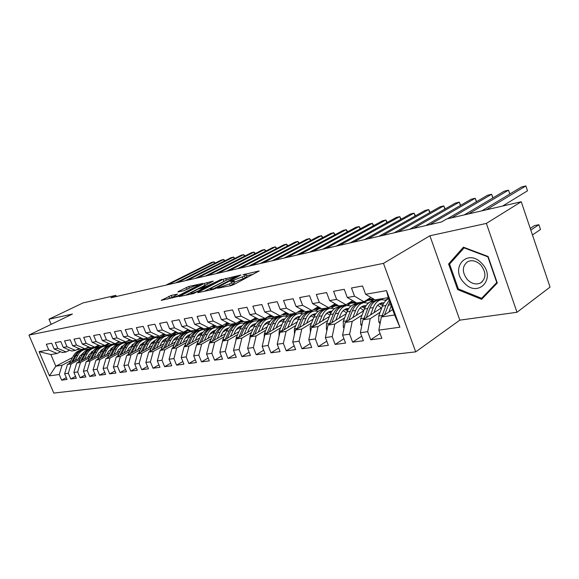 <?xml version="1.0" encoding="UTF-8"?>
<svg xmlns="http://www.w3.org/2000/svg" width="579" height="579" viewBox="0 0 579 579"><rect width="100%" height="100%" fill="white"/><g stroke="black" fill="none" stroke-linecap="round" stroke-linejoin="round"><path stroke-width="0.87" d="M217.277 288.241L231.05 285.628L233.793 284.593L259.197 270.943L242.927 274.772L246.198 274.533L244.49 276.038L230.254 281.423L233.467 281.22L229.581 283.898L217.277 288.241M171.326 295.384L161.208 300.378L177.652 296.52L202.824 283.421L188.797 286.475L178.158 291.57L177.934 292.011L183.688 290.759L190.274 287.727C193.871 286.04 196.462 285.172 198.04 285.114L196.491 286.366L180.301 294.675C176.638 296.397 174.026 297.28 172.455 297.324L177.456 294.11L171.326 295.384L172.043 297.165L167.678 299.061M110.828 297.78L441.509 221.974L446.619 218.978L521.245 201.745L486.374 223.407L429.9 235.776L383.486 263.365L28.95 335.089L72.418 314.064L48.983 319.203L82.949 302.947L115.822 295.355L110.828 297.78M198.358 292.127L197.757 292.627L198.177 292.598L212.934 289.471L215.62 288.458L240.965 274.982L223.081 279.281L198.358 292.127L198.517 292.525M193.589 293.567L179.085 296.593L204.315 283.428L213.282 281.104L202.853 286.67L202.274 287.148L202.693 287.112L206.746 286.229L221.721 279.223L193.589 293.567M383.486 263.365L415.7 351.866L53.796 393.069L28.95 335.089M386.54 290.607L399.908 327.207L378.832 330.131L381.337 316.995L394.61 314.99L388.27 297.642L386.54 290.607L365.61 294.284L362.534 285.954L351.482 287.995L354.536 296.224L347.291 297.497L344.252 289.326L333.591 291.295L336.616 299.372L329.617 300.602L326.607 292.576L316.315 294.479L319.311 302.412L312.559 303.599L309.577 295.717L299.632 297.548L302.6 305.35L296.072 306.494L293.119 298.75L283.515 300.523L286.446 308.187L280.142 309.295L277.218 301.681L267.925 303.396L270.834 310.93L264.726 312.001L261.831 304.518L252.842 306.175L255.723 313.579L249.817 314.621L246.951 307.261L238.251 308.868L241.096 316.148L235.378 317.154L232.541 309.917L224.109 311.473L226.932 318.638L221.395 319.615L218.58 312.494L210.416 313.999L213.21 321.048L207.839 321.996L205.053 314.983L197.135 316.445L199.9 323.386L194.689 324.305L191.931 317.401L184.252 318.819L186.995 325.651L181.944 326.542L179.208 319.746L171.753 321.121L174.467 327.852L169.567 328.713L166.861 322.025L159.623 323.357L162.315 329.987L157.546 330.826L154.868 324.233L147.84 325.528L150.504 332.064L145.872 332.874L143.223 326.382L136.391 327.642L139.032 334.076L134.531 334.872L131.903 328.467L125.259 329.69L127.879 336.037L123.501 336.804L120.895 330.493L114.439 331.687L117.03 337.941L112.775 338.686L110.198 332.469L103.916 333.627L106.478 339.793L102.338 340.524L99.783 334.387L93.675 335.516L96.215 341.596L92.184 342.305L89.651 336.254L83.702 337.354L86.213 343.354L82.29 344.042L79.786 338.071L73.989 339.142L76.486 345.062L72.657 345.735L70.175 339.844L64.53 340.886L66.998 346.727L63.277 347.386L60.809 341.567L55.309 342.587L57.755 348.355L54.129 348.992L51.69 343.253L46.32 344.237L48.752 349.933L57.06 353.494L50.843 354.543L55.816 366.196L62.054 365.255L70.841 360.674M380.077 333.504L370.698 339.793L381.858 338.331L378.832 330.131M370.698 339.793L367.687 331.68L360.391 332.693L362.939 319.782L381.807 307.652M361.687 336.175L352.618 342.153L363.388 340.749L360.391 332.693M352.618 342.153L349.636 334.184L342.594 335.161L345.178 322.46L363.735 310.706M343.933 338.729L335.161 344.433L345.562 343.072L342.594 335.161M335.161 344.433L332.208 336.609L325.405 337.55L328.025 325.058L346.285 313.652M326.78 341.197L318.298 346.633L328.344 345.323L325.405 337.55M318.298 346.633L315.374 338.947L308.795 339.859L311.451 327.562L329.408 316.489M310.214 343.564L301.992 348.761L311.712 347.494L308.795 339.859M301.992 348.761L299.097 341.205L292.742 342.088L295.428 329.979L313.094 319.224M294.19 345.851L286.229 350.823L295.623 349.593L292.742 342.088M286.229 350.823L283.363 343.39L277.211 344.244L279.918 332.324L297.309 321.859M278.687 348.051L270.972 352.814L280.07 351.627L277.211 344.244M270.972 352.814L268.128 345.504L262.178 346.329L264.914 334.597L282.031 324.406M263.677 350.179L256.2 354.739L265.008 353.588L262.178 346.329M256.2 354.739L253.385 347.552L247.617 348.348L250.374 336.79L267.23 326.867M249.144 352.235L241.892 356.606L250.417 355.492L247.617 348.348M241.892 356.606L239.105 349.535L233.511 350.309L236.283 338.918L252.885 329.241M235.06 354.218L228.017 358.423L236.29 357.337L233.511 350.309M228.017 358.423L225.26 351.453L219.839 352.206L222.633 340.988L238.982 331.543M221.402 356.136L214.57 360.174L222.589 359.132L219.839 352.206M214.57 360.174L211.834 353.32L206.58 354.051L209.381 342.985L225.492 333.772M208.158 357.996L201.521 361.882L209.308 360.862L206.58 354.051M201.521 361.882L198.814 355.13L193.719 355.832L196.527 344.932L212.399 335.929M195.304 359.791L188.863 363.532L196.411 362.548L193.719 355.832M188.863 363.532L186.177 356.881L181.227 357.569L184.05 346.814L199.69 338.013M182.834 361.535L176.566 365.139L183.898 364.177L181.227 357.569M176.566 365.139L173.91 358.582L169.097 359.255L171.927 348.645L187.35 340.039M170.711 363.221L164.624 366.695L171.746 365.769L169.097 359.255M164.624 366.695L161.99 360.239L157.314 360.891L160.151 350.425L175.357 342.008M158.943 364.857L153.015 368.215L159.942 367.31L157.314 360.891M153.015 368.215L150.41 361.846L145.865 362.476L148.709 352.155L163.698 343.919M147.493 366.449L141.732 369.684L148.463 368.809L145.865 362.476M141.732 369.684L139.148 363.409L134.733 364.025L137.578 353.841L152.364 345.772M136.369 367.991L130.76 371.117L137.303 370.263L134.733 364.025M130.76 371.117L128.198 364.929L123.899 365.53L126.743 355.477L141.334 347.566M125.542 369.489L120.077 372.514L126.454 371.682L123.899 365.53M120.077 372.514L117.544 366.413L113.361 366.992L116.205 357.069L130.601 349.318M115.004 370.944L109.684 373.868L115.887 373.057L113.361 366.992M109.684 373.868L107.173 367.853L103.105 368.418L105.95 358.618L120.15 351.019M104.748 372.355L99.566 375.192L105.61 374.403L103.105 368.418M99.566 375.192L97.077 369.25L93.11 369.8L95.955 360.131L109.974 352.676M94.768 373.73L89.709 376.473L95.593 375.706L93.11 369.8M89.709 376.473L87.241 370.618L83.383 371.153L86.228 361.6L100.058 354.283M85.033 375.069L80.112 377.732L85.844 376.98L83.383 371.153M80.112 377.732L77.666 371.95L73.902 372.471L76.739 363.033L90.396 355.853M75.552 376.372L70.747 378.956L76.334 378.225L73.902 372.471M70.747 378.956L68.322 373.245L64.66 373.752L67.49 364.43L80.98 357.381M66.31 377.646L61.62 380.142L67.07 379.433L64.66 373.752M61.62 380.142L59.224 374.512L49.468 375.865L39.097 351.627L48.752 349.933M69.654 350.157L66.122 351.967L62.467 352.582L54.129 348.992M57.755 348.355L66.122 351.967M79.844 355.976L82.421 354.637M95.738 347.69L99.154 345.909M91.424 347.697L89.332 348.782M72.505 357.525L55.816 366.196L49.468 375.865M59.224 374.512L62.054 365.255M79.041 348.529L75.415 350.396L71.666 351.026L63.277 347.386M66.998 346.727L75.415 350.396M91.135 352.068L93.168 351.004M101.354 346.72L103.323 345.692M67.49 364.43L71.166 363.88L80.003 359.248M89.173 354.442L91.873 353.024C93.841 349.448 96.628 347.422 100.247 346.922L101.014 346.792M93.928 357.525L96.671 352.235C98.633 348.652 101.426 346.618 105.06 346.112L108.208 344.462M68.322 373.245L71.166 363.88M88.725 346.886L84.954 348.79L81.111 349.441L72.657 345.735M76.486 345.062L84.954 348.79M100.869 350.346L102.584 349.217M97.504 359.306L101.52 351.453C103.489 347.849 106.29 345.801 109.93 345.294L112.731 344.107M76.739 363.033L80.503 362.468L89.398 357.779M98.734 352.857L101.564 351.366M114.577 344.505L117.653 342.884M77.666 371.95L80.503 362.468M98.553 345.156L94.739 347.139L90.794 347.805L82.29 344.042M86.213 343.354L94.739 347.139M110.9 348.551L112.565 347.668M120.36 343.55L122.386 342.478M86.228 361.6L90.085 361.014L99.038 356.273M108.548 351.229L111.515 349.658M124.326 342.869L127.423 341.226M87.241 370.618L90.085 361.014M108.707 343.398L104.792 345.446L100.739 346.126L92.184 342.305M96.215 341.596L104.792 345.446M121.264 346.669L122.466 346.032M130.246 341.892L132.273 340.807M95.955 360.131L99.921 359.53L108.924 354.732M118.623 349.557L121.728 347.899M134.285 341.205L136.304 340.134M97.077 369.25L99.921 359.53M119.129 341.588L115.112 343.702L110.951 344.404L102.338 340.524M106.478 339.793L115.112 343.702M132.164 344.592L132.613 344.346M140.4 340.184L142.977 338.802M105.95 358.618L110.017 358.003L119.079 353.147M128.965 347.841L132.222 346.09M144.511 339.497L146.552 338.404M107.173 367.853L110.017 358.003M129.848 339.728L125.715 341.914L121.438 342.638L112.775 338.686M117.03 337.941L125.715 341.914M150.829 338.425L154.014 336.71M116.205 357.069L120.389 356.44L129.501 351.518M139.582 346.068L143.006 344.223M155.027 337.738L157.075 336.631M117.544 366.413L120.389 356.44M140.856 337.818L136.615 340.076L132.215 340.821L123.501 336.804M127.879 336.037L136.615 340.076M161.498 336.638L164.841 334.821M126.743 355.477L131.042 354.826L140.205 349.846M150.497 344.252L154.086 342.305M165.818 335.921L167.874 334.807M128.198 364.929L131.042 354.826M152.183 335.849L147.819 338.187L143.303 338.954L134.531 334.872M139.032 334.076L147.819 338.187M172.412 334.828L176.002 332.867M137.578 353.841L141.993 353.176L151.206 348.124M161.715 342.377L165.478 340.314M176.928 334.047L178.962 332.939M139.148 363.409L141.993 353.176M163.835 333.822L159.348 336.247L154.694 337.029L145.872 332.874M150.504 332.064L159.348 336.247M183.521 333.019L187.502 330.826M148.709 352.155L153.247 351.475L162.518 346.358M173.244 340.445L177.196 338.266M188.32 332.136L190.708 330.819M150.41 361.846L153.247 351.475M175.821 331.731L171.203 334.242L166.419 335.053L157.546 330.826M162.315 329.987L171.203 334.242M194.718 331.289L199.364 328.713M160.151 350.425L164.827 349.723L174.149 344.541M185.106 338.454L189.261 336.146M199.979 330.189L203.099 328.459M161.99 360.239L164.827 349.723M188.168 329.581L183.413 332.187L178.491 333.019L169.567 328.713M174.467 327.852L183.413 332.187M205.892 329.697L211.588 326.513M171.927 348.645L176.733 347.921L186.112 342.674M197.316 336.399L201.68 333.953M211.994 328.184L215.243 326.361M173.91 358.582L176.733 347.921M200.877 327.359L195.992 330.066L190.918 330.92L181.944 326.542M186.995 325.651L195.992 330.066M218.247 327.576L221.46 325.774M184.05 346.814L189 346.068L198.423 340.749M209.887 334.278L214.15 331.876M224.399 326.086L227.619 324.269M186.177 356.881L189 346.068M213.977 325.072L208.947 327.88L203.714 328.763L194.689 324.305M199.9 323.386L208.947 327.88M230.956 325.398L234.046 323.647M196.527 344.932L201.622 344.158L211.096 338.766M222.835 332.085L226.859 329.798M237.122 323.951L240.372 322.105M198.814 355.13L201.622 344.158M227.489 322.706L222.3 325.63L216.908 326.542L207.839 321.996M213.21 321.048L222.3 325.63M244.034 323.154L246.987 321.468M209.381 342.985L214.635 342.196L224.153 336.725M236.174 329.82L239.938 327.656M250.179 321.779L253.631 319.796M211.834 353.32L214.635 342.196M241.421 320.267L236.073 323.306L230.507 324.247L221.395 319.615M226.932 318.638L236.073 323.306M257.496 320.846L260.318 319.217M222.633 340.988L228.039 340.17L237.607 334.619M249.933 327.475L253.414 325.456M263.662 319.514L267.353 317.379M225.26 351.453L228.039 340.17M255.795 317.748L250.28 320.911L244.541 321.881L235.378 317.154M241.096 316.148L250.28 320.911M271.356 318.472L274.048 316.901M236.283 338.918L241.87 338.078L251.481 332.447M264.118 325.051L267.303 323.191M277.551 317.191L279.65 315.96M239.105 349.535L241.87 338.078M270.639 315.142L264.943 318.436L259.023 319.434L249.817 314.621M255.723 313.579L264.943 318.436M285.635 316.025L288.964 314.064M250.374 336.79L256.135 335.921L265.79 330.211M278.767 322.532L281.618 320.846M291.867 314.788L293.966 313.543M253.385 347.552L256.135 335.921M285.968 312.443L280.091 315.881L273.976 316.916L264.726 312.001M270.834 310.93L280.091 315.881M300.349 313.5L303.946 311.357M264.914 334.597L270.856 333.699L280.554 327.902M293.893 319.926L296.383 318.436M306.653 312.291L308.723 311.053M268.128 345.504L270.856 333.699M301.818 309.649L295.746 313.246L289.42 314.31L280.142 309.295M286.446 308.187L295.746 313.246M315.504 310.909L319.022 308.788M279.918 332.324L286.062 331.398L295.797 325.514M309.526 317.212L311.618 315.946M321.881 309.736L323.951 308.491M283.363 343.39L286.062 331.398M318.204 306.761L311.929 310.518L305.394 311.618L296.072 306.494M302.6 305.35L311.929 310.518M331.13 308.238L334.452 306.219M295.428 329.979L301.775 329.024L311.538 323.046M325.702 314.383L327.352 313.369M337.499 307.159L339.656 305.842M299.097 341.205L301.775 329.024M335.154 303.758L328.677 307.695L321.91 308.831L312.559 303.599M319.311 302.412L328.677 307.695M335.748 320.238L338.52 313.188C340.466 308.571 343.369 306.009 347.234 305.502L350.505 303.483M311.451 327.562L318.016 326.57L327.815 320.498M342.442 311.43L343.6 310.713M353.378 304.655L356.389 302.788M315.374 338.947L318.016 326.57M352.712 300.646L346.003 304.771L339.005 305.951L329.617 300.602M336.616 299.372L346.003 304.771M363.815 302.701L367.035 300.689M328.025 325.058L334.821 324.03L344.643 317.857M359.805 308.332L360.391 307.97M368.106 303.121L373.781 299.56M332.208 336.609L334.821 324.03M370.893 297.418L363.959 301.746L356.7 302.969L347.291 297.497M354.536 296.224L363.959 301.746M380.866 299.864L382.958 298.54M345.178 322.46L352.206 321.403L362.056 315.128M385.607 300.125L388.509 298.279M349.636 334.184L352.206 321.403M388.27 297.642L375.04 299.871L365.61 294.284M362.939 319.782L370.22 318.682L380.085 312.298M367.687 331.68L370.22 318.682M116.299 296.528L115.822 295.355M48.983 319.203L51.162 324.349M429.9 235.776L459.82 320.151L516.996 312.276L486.374 223.407M516.996 312.276L550.05 287.083L521.245 201.745M459.82 320.151L415.7 351.866M60.505 351.735L57.06 353.494M381.337 316.995L392.649 309.613M399.908 327.207L394.61 314.99M50.843 354.543L39.097 351.627M457.634 289.587L481.641 299.314L497.281 283.03L488.097 256.483L463.41 247.182L448.587 263.988L457.634 289.587L458.525 288.979M233.569 281.481L234.213 283.131L230.471 285.751M246.299 274.786L246.936 276.422L245.228 277.942L233.923 282.393M253.356 274.236L246.654 275.705M226.555 280.106L204.271 291.302M213.513 288.733L237.535 276.292L226.997 279.881L212.138 287.633L210.264 289.232L213.513 288.733L213.716 289.247M185.577 295.268L205.024 285.223L204.315 283.428M207.434 284.303L205.024 285.223M192.423 292.055L190.802 293.394C192.46 293.343 195.152 292.438 198.879 290.672L204.828 287.227L198.199 289.073L192.423 292.055M172.433 297.085L172.043 297.165M189.065 288.349L184.144 290.636M451.142 262.352L448.587 263.988M392.301 309.837L392.511 309.251M388.893 312.067L391.223 305.712M380.085 323.581L378.796 322.018L378.724 315.975L382.386 306.103C383.805 302.412 385.904 299.958 388.675 298.75M384.507 314.925L389.79 301.789M532.448 234.936L540.496 229.501L538.883 224.695L534.468 225.615L530.248 228.416M389.197 300.175L385.875 305.538L381.894 316.633M530.813 230.08L538.883 224.695L540.496 229.501M502.572 206.059L527.498 190.802L525.862 185.931L486.346 209.801M527.498 190.802L525.862 185.931L521.469 187.003L481.88 210.836M373.976 312.689L375.221 309.345C376.813 305.379 379.216 303.186 382.444 302.781L384.029 302.817M370.56 314.882L373.303 307.572C375.221 302.81 378.109 300.175 381.974 299.676L386.164 300.335M361.737 325.876L360.746 324.66L360.688 318.725L364.386 309.012C366.304 304.286 369.199 301.673 373.064 301.174L375.308 300.798M377.783 305.14L381.271 307.999M366.312 317.61L369.894 308.122C371.812 303.374 374.7 300.747 378.565 300.248L380.844 299.864M383.218 304.207L380.309 303.338M376.943 300.573L376.43 300.61C372.565 301.109 369.677 303.729 367.759 308.469L363.764 319.246M379.303 303.881L382.61 305.524M356.273 315.439L357.525 312.168C359.132 308.26 361.542 306.103 364.77 305.69L366.094 305.69M352.85 317.603L355.615 310.424C357.547 305.741 360.442 303.143 364.307 302.643L368.331 303.201M344.027 328.112L343.304 327.222L343.275 321.381L346.995 311.82C348.934 307.167 351.829 304.59 355.701 304.084L357.829 303.729M360.232 307.89L363.764 310.641M348.746 320.201L352.322 310.959C354.254 306.284 357.156 303.693 361.021 303.193L363.185 302.831M365.342 306.921L362.686 306.219M359.436 303.505L358.951 303.541C355.086 304.04 352.184 306.624 350.252 311.292L346.256 321.779M361.709 306.725L364.763 308.1M365.088 301.037L365.819 300.892M368.664 298.807L374.352 299.466M365.986 300.472L369.663 300.19M509.795 194.03L508.478 190.165L468.679 213.883M509.882 193.972L508.478 190.165L504.215 191.2L464.351 214.881M371.32 299.965L366.956 299.871M347.197 304.033L348.457 303.83M350.86 301.782L356.005 302.564M348.24 303.396L352.155 303.157M492.859 197.946L491.6 194.269L451.548 217.842M492.99 197.866L491.6 194.269L487.46 195.275L447.35 218.811M353.776 302.933L349.209 302.803M464.047 282.726C477.755 298.576 496.92 278.687 481.815 263.423C467.441 247.566 449.355 268.135 464.047 282.726M467.376 279.614C471.675 283.79 476.061 284.926 480.519 283.015C486.273 278.492 486.374 272.485 480.823 265.001C476.51 260.876 472.16 259.747 467.767 261.621C461.984 266.166 461.854 272.166 467.376 279.614M463.967 247.826L487.873 256.844L496.768 282.545L481.619 298.323L458.351 288.914L449.594 264.096L464.394 247.551M484.681 296.151L481.619 298.323M339.171 318.095L340.43 314.896C342.037 311.046 344.462 308.911 347.682 308.498L348.761 308.477M347.234 305.502L351.091 305.987M326.932 330.283L326.455 329.69L326.44 323.943L330.189 314.535C332.136 309.946 335.046 307.406 338.91 306.899L340.937 306.559M343.267 310.561L346.568 312.921M331.774 322.713L335.342 313.702C337.282 309.099 340.191 306.544 344.056 306.038L346.112 305.69M348.066 309.57L345.656 309.005M342.5 306.342L342.059 306.371C338.194 306.877 335.284 309.425 333.338 314.021L329.342 324.233M344.708 309.483L347.509 310.626M322.641 320.665L323.893 317.531C325.514 313.738 327.938 311.64 331.166 311.22L332.006 311.191M319.21 322.778L321.996 315.852C323.951 311.307 326.86 308.781 330.725 308.274L334.423 308.687M310.409 332.389L310.163 326.426L313.934 317.154C315.895 312.638 318.805 310.127 322.669 309.62L324.587 309.302M326.867 313.152L329.936 315.179M315.36 325.152L318.92 316.351C320.875 311.813 323.784 309.295 327.649 308.788L329.596 308.462M331.369 312.153L329.183 311.705M326.122 309.077L325.716 309.114C321.852 309.62 318.942 312.139 316.981 316.662L312.993 326.614M328.264 312.146L330.833 313.109M329.972 306.906L331.673 306.667M333.67 304.663L338.208 305.495M331.101 306.219L335.234 306.03M476.408 201.76L475.2 198.257L429.799 224.659M476.582 201.658L475.2 198.257L471.176 199.241L425.717 225.593M336.812 305.799L332.071 305.632M313.362 309.656L315.439 309.418M317.053 307.449L320.918 308.281M314.549 308.947L318.863 308.802M460.428 205.473L459.263 202.136L413.652 228.358M460.645 205.35L459.263 202.136L455.347 203.091L409.693 229.27M320.411 308.571L315.504 308.375M306.638 323.154L307.898 320.086C309.526 316.344 311.951 314.267 315.171 313.854L315.787 313.818M303.215 325.239L306.009 318.436C307.97 313.956 310.88 311.459 314.744 310.952L318.298 311.314M294.436 334.438L294.414 328.829L298.207 319.695C300.175 315.244 303.085 312.769 306.95 312.262L308.773 311.951M310.988 315.671L313.84 317.401M299.488 327.511L303.027 318.913C304.995 314.448 307.905 311.958 311.763 311.451L313.623 311.14M315.208 314.665L313.246 314.317M310.272 311.734L309.895 311.763C306.038 312.276 303.121 314.759 301.16 319.217L297.179 328.915M312.349 314.73L314.701 315.526M297.331 312.305L299.734 312.074M300.986 310.141L304.069 310.894M298.547 311.589L303.027 311.48M444.882 209.091L443.767 205.907L397.976 231.955M445.15 208.939L443.767 205.907L439.96 206.833L394.133 232.838M304.547 311.256L299.481 311.032M291.157 325.564L292.417 322.554C294.052 318.87 296.477 316.822 299.698 316.402L300.096 316.373M287.727 327.627L290.535 320.932C292.504 316.518 295.42 314.057 299.271 313.543L302.694 313.854M279.02 336.276L279.172 331.152L282.979 322.156C284.955 317.77 287.872 315.323 291.722 314.81L293.459 314.52M295.616 318.11L298.25 319.594M284.115 329.798L287.647 321.403C289.623 316.995 292.533 314.542 296.39 314.028L298.149 313.731M299.567 317.118L297.809 316.843M294.928 314.303L294.573 314.332C290.723 314.846 287.806 317.299 285.838 321.692L281.872 331.152M296.94 317.234L299.09 317.9M281.828 314.867L284.521 314.643M285.44 312.754L287.531 313.29M283.066 314.144L287.698 314.079M429.77 212.616L428.699 209.576L382.755 235.443M430.088 212.442L428.699 209.576L424.993 210.481L379.013 236.297M288.755 313.948L283.978 313.608M276.161 327.895L277.421 324.942C279.064 321.316 281.488 319.29 284.702 318.87L284.89 318.855M272.738 329.936L275.546 323.357C277.522 319 280.439 316.568 284.289 316.062L287.575 316.322M264.118 337.998L264.415 333.403L268.229 324.537C270.212 320.216 273.122 317.799 276.965 317.285L278.615 317.01M280.728 320.484L283.16 321.75M269.235 332.02L272.752 323.806C274.736 319.463 277.645 317.039 281.488 316.525L283.167 316.25M284.419 319.499L282.856 319.297M280.055 316.793L279.737 316.822C275.886 317.335 272.977 319.753 271.001 324.088L267.049 333.323M282.016 319.666L283.963 320.209M261.636 330.16L262.888 327.258C264.538 323.683 266.955 321.685 270.154 321.265L269.242 321.417M258.22 332.172L261.028 325.695C263.011 321.41 265.92 319.007 269.763 318.493L272.926 318.718M249.701 339.627L250.106 335.588L253.935 326.846C255.918 322.583 258.827 320.194 262.663 319.688L264.234 319.42M266.297 322.793L268.533 323.871M254.818 334.177L258.321 326.136C260.304 321.859 263.213 319.463 267.049 318.949L268.642 318.682M269.742 321.823L268.367 321.671M265.645 319.21L265.348 319.232C261.513 319.746 258.603 322.141 256.62 326.411L252.69 335.429M267.549 322.025L269.315 322.467M247.551 332.353L248.804 329.502C250.41 326.057 252.77 324.095 255.875 323.603M244.135 334.344L246.951 327.967C248.941 323.741 251.843 321.367 255.672 320.853L258.726 321.048M235.74 341.147L236.239 337.702L240.075 329.082C242.065 324.877 244.968 322.525 248.789 322.011L250.28 321.758M252.299 325.029L254.362 325.955M240.842 336.269L244.324 328.394C246.314 324.175 249.223 321.808 253.045 321.294L254.565 321.041M255.505 324.088L254.311 323.979M251.67 321.548L251.395 321.577C247.573 322.083 244.664 324.45 242.673 328.662L238.765 337.47M253.522 324.305L255.107 324.667M233.894 334.481L235.146 331.68C236.71 328.358 239.004 326.426 242.015 325.883M230.485 336.45L233.301 330.175C235.291 326.006 238.193 323.661 242.015 323.147L244.953 323.306M222.242 342.529L222.785 339.757L226.628 331.253C228.618 327.106 231.52 324.783 235.335 324.269L236.746 324.03M238.722 327.207L240.611 327.996M227.286 338.295L230.753 330.587C232.744 326.426 235.646 324.088 239.46 323.574L240.9 323.335M241.704 326.288L240.683 326.216M238.107 323.82L237.86 323.842C234.046 324.356 231.144 326.694 229.154 330.848L225.267 339.46M239.909 326.527L241.327 326.817M220.642 336.544L221.887 333.793C223.422 330.595 225.644 328.691 228.567 328.098L228.22 328.17M217.241 338.491L220.056 332.31C222.047 328.199 224.942 325.883 228.748 325.369L231.586 325.499M209.229 343.593L213.579 333.359C215.569 329.27 218.464 326.969 222.264 326.462L223.61 326.23M225.542 329.328L227.272 329.994M214.129 340.271L217.581 332.715C219.571 328.604 222.474 326.295 226.273 325.789L227.641 325.557M228.307 328.431L227.453 328.387M224.949 326.028L224.717 326.049C220.917 326.563 218.022 328.865 216.025 332.961L212.175 341.393M226.7 328.684L227.952 328.908M207.774 338.549L209.019 335.849C210.51 332.759 212.681 330.891 215.518 330.254M204.387 340.474L207.195 334.387C209.185 330.327 212.08 328.04 215.873 327.533L218.609 327.642M196.665 344.852L200.906 335.407C202.896 331.369 205.791 329.096 209.576 328.59L210.857 328.373M212.746 331.383L214.317 331.948M201.362 342.189L204.792 334.778C206.79 330.725 209.678 328.445 213.47 327.931L214.773 327.714M215.294 330.522L214.606 330.493M212.167 328.17L211.957 328.184C208.172 328.698 205.277 330.978 203.287 335.017L199.458 343.267M213.875 330.775L214.968 330.956M195.282 340.495L196.52 337.839C197.982 334.857 200.081 333.026 202.838 332.346L202.824 332.346M191.902 342.399L194.71 336.406C196.701 332.397 199.589 330.139 203.367 329.625L206.001 329.712M184.375 346.633L188.602 337.391C190.592 333.41 193.473 331.166 197.244 330.652L198.459 330.45M200.32 333.388L201.738 333.866M188.964 344.049L192.38 336.783C194.37 332.787 197.251 330.529 201.029 330.023L202.266 329.813M202.664 332.556L202.122 332.541M199.748 330.247L199.56 330.269C195.789 330.775 192.901 333.026 190.911 337.021L187.118 345.091M201.412 332.809L202.361 332.947M183.145 342.392L184.383 339.772C185.801 336.898 187.842 335.103 190.513 334.387M179.772 344.266L182.573 338.36C184.571 334.409 187.444 332.18 191.208 331.666L193.755 331.731M172.433 348.363L176.638 339.323C178.629 335.393 181.502 333.178 185.258 332.664L186.416 332.469M188.233 335.335L189.514 335.733M176.921 345.866L180.308 338.729C182.298 334.785 185.179 332.556 188.942 332.049L190.115 331.847M190.39 334.539L189.999 334.532M187.683 332.266L187.509 332.288C183.753 332.795 180.88 335.024 178.882 338.961L175.119 346.864M189.304 334.792L190.107 334.894M171.341 344.23L172.578 341.653C173.961 338.881 175.951 337.116 178.535 336.37M167.99 346.09L170.783 340.271C172.774 336.363 175.647 334.155 179.396 333.649L181.857 333.699M160.832 350.056L165.015 341.197C166.998 337.325 169.864 335.125 173.606 334.619L174.706 334.43M176.486 337.239L177.637 337.564M165.21 347.624L168.583 340.626C170.573 336.732 173.439 334.532 177.188 334.018L178.303 333.83M175.951 334.235L175.799 334.249C172.05 334.763 169.184 336.964 167.193 340.85L163.459 348.594M177.529 336.717L178.194 336.79M159.869 346.018L161.1 343.485C162.453 340.807 164.378 339.077 166.89 338.31M156.525 347.856L159.319 342.117C161.302 338.266 164.168 336.088 167.903 335.574L170.277 335.61M149.548 351.699L153.703 343.029C155.686 339.2 158.545 337.029 162.272 336.522L163.314 336.341M165.066 339.084L166.086 339.352M153.826 349.347L157.177 342.464C159.16 338.621 162.019 336.442 165.753 335.936L166.817 335.755M164.537 336.146L164.4 336.16C160.673 336.674 157.814 338.845 155.831 342.681L152.118 350.281M166.079 338.585L166.614 338.635M148.709 347.762L151.539 342.848L155.556 340.191M145.38 349.578L148.166 343.919C150.149 340.112 153.001 337.962 156.721 337.448L159.015 337.477M138.569 353.299L142.702 344.802C144.685 341.024 147.529 338.874 151.242 338.368L152.234 338.201M153.949 340.879L154.846 341.103M142.745 351.019L146.082 344.259C148.065 340.459 150.916 338.31 154.629 337.803L155.635 337.629M153.428 338.006L153.312 338.02C149.599 338.527 146.755 340.676 144.772 344.469L141.088 351.923M154.94 340.409L155.346 340.445M137.853 349.455L140.632 344.65L144.526 342.03M134.538 351.25L137.31 345.67C139.293 341.914 142.13 339.786 145.836 339.272L148.058 339.287M127.887 354.855L131.99 346.531C133.973 342.797 136.81 340.676 140.502 340.17L141.442 340.011M143.129 342.638L143.903 342.811M131.969 352.647L135.283 345.996C137.259 342.254 140.104 340.126 143.802 339.62L144.757 339.453M142.622 339.822L142.521 339.83C138.822 340.336 135.985 342.464 134.01 346.206L130.355 353.516M127.279 351.106L128.495 348.688L133.792 343.817M123.978 352.886L126.743 347.378C128.726 343.665 131.556 341.559 135.24 341.053L137.389 341.053M117.494 356.375L121.568 348.211C123.544 344.527 126.367 342.428 130.043 341.921L130.941 341.776M132.591 344.346L133.257 344.483M121.481 354.232L124.767 347.697C126.743 343.991 129.573 341.892 133.257 341.386L134.162 341.234M132.099 341.581L132.012 341.596C128.328 342.102 125.505 344.201 123.53 347.899L119.911 355.079M116.987 352.712L118.196 350.324L123.334 345.569M113.701 354.471L116.459 349.036C118.427 345.373 121.25 343.289 124.919 342.782L126.996 342.775M107.368 357.858L111.414 349.854C113.383 346.213 116.198 344.136 119.853 343.629L120.707 343.492M122.335 346.01L122.886 346.112M111.262 355.774L114.533 349.347C116.502 345.692 119.325 343.615 122.987 343.108L123.848 342.963M121.843 343.304L121.771 343.311C118.109 343.817 115.293 345.895 113.325 349.542L109.735 356.599M266.832 317.343L269.785 317.14M270.386 315.287L271.377 315.533M268.084 316.619L272.847 316.597M415.071 216.054L414.036 213.144L367.962 238.83M415.433 215.851L414.036 213.144L410.424 214.02L364.329 239.663M273.295 316.554L268.974 316.105M252.321 319.738L255.505 319.55M253.573 319.022L258.314 319.065M400.755 219.405L399.756 216.618L353.588 242.131M401.167 219.173L399.756 216.618L396.246 217.472L350.056 242.941M258.27 319.043L254.434 318.53M238.266 322.062L241.653 321.895M239.511 321.352L243.875 321.533M386.823 222.669L385.86 220.006L339.605 245.337M387.271 222.423L385.86 220.006L382.437 220.831L336.167 246.118M243.658 321.425L240.35 320.875M224.645 324.312L228.22 324.168M225.875 323.618L229.841 323.907M373.245 225.861L372.319 223.299L326.006 248.449M373.723 225.6L372.319 223.299L368.989 224.109L322.662 249.216M229.407 323.683L226.686 323.162M211.436 326.491L215.178 326.375M212.652 325.818L216.191 326.18M360.022 228.966L359.125 226.505L312.776 251.489M360.522 228.698L359.125 226.505L355.875 227.301L309.519 252.234M215.475 325.818L213.434 325.376M198.619 328.611L202.512 328.517M199.813 327.953L202.896 328.358M347.132 231.998L346.264 229.639L299.893 254.442M347.661 231.716L346.264 229.639L343.101 230.406L296.723 255.165M201.753 327.794L200.58 327.526M186.185 330.667L190.216 330.595M197.62 329.169L198.763 328.633M187.35 330.03L189.934 330.443M334.568 234.965L333.728 232.686L287.343 257.315M335.111 234.669L333.728 232.686L330.638 233.438L284.26 258.024M174.098 332.672L177.138 332.809M184.687 331.485L186.561 330.732M175.242 332.049L177.268 332.433M322.308 237.853L321.497 235.667L275.126 260.116M322.879 237.556L321.497 235.667L318.486 236.398L272.116 260.803M162.366 334.611L165.775 334.742M172.347 333.62L174.699 332.773M163.473 334.011L164.841 334.3M310.351 240.676L309.562 238.57L263.213 262.844M310.937 240.372L309.562 238.57L306.624 239.286L260.282 263.517M150.953 336.508L154.007 336.703M160.448 335.646L163.162 334.749M298.684 243.433L297.917 241.4L251.604 265.508M299.292 243.122L297.917 241.4L295.051 242.102L248.746 266.166M152.038 335.929L152.61 336.044M139.857 338.346L142.543 338.599M148.933 337.593L151.944 336.674M287.293 246.133L286.547 244.172L240.285 268.106M287.915 245.807L286.547 244.172L283.746 244.852L237.499 268.743M129.066 340.141L131.339 340.416M137.838 339.453L141.023 338.541M276.169 248.767L275.452 246.871L229.241 270.632M276.813 248.434L275.452 246.871L272.716 247.537L226.519 271.254M118.557 341.892L120.389 342.16M126.924 341.277L130.398 340.365M265.305 251.337L264.603 249.506L218.464 273.107M265.964 251.004L264.603 249.506L261.932 250.157L215.815 273.715M108.324 343.593L109.663 343.825M116.393 343.029L120.048 342.131M254.695 253.855L254.007 252.089L207.948 275.517M255.361 253.515L254.007 252.089L251.402 252.719L205.357 276.111M106.956 354.276L108.164 351.923L113.144 347.27M103.684 356.02L106.435 350.657C108.403 347.038 111.211 344.975 114.859 344.469L116.878 344.454M112.333 347.632L112.782 347.711M101.311 357.279L104.56 350.961C106.529 347.349 109.33 345.287 112.977 344.787L113.795 344.65M111.856 344.975L111.798 344.983C108.15 345.489 105.349 347.545 103.38 351.149L99.82 358.075M98.365 345.258L99.11 345.402M106.145 344.737L109.851 343.912M244.316 256.316L243.658 254.608L197.685 277.869M245.004 255.969L243.658 254.608L241.103 255.23L195.152 278.448M97.185 355.803L98.387 353.487L103.214 348.934M105.06 346.112L107.014 346.09M87.892 360.717L91.88 353.009L93.689 352.712L90.158 359.523M91.612 358.748L94.84 352.531C96.802 348.956 99.595 346.922 103.221 346.423L104.003 346.293M102.121 346.611L102.07 346.611C98.444 347.118 95.651 349.151 93.689 352.712M96.179 346.387L99.762 345.692M234.177 258.726L233.532 257.069L187.654 280.171M234.879 258.379L233.532 257.069L231.035 257.677L185.186 280.735M96.483 346.452L95.817 346.575M87.661 357.294L88.855 355.007L93.537 350.556M84.418 358.994L87.147 353.769C89.108 350.237 91.887 348.218 95.499 347.718L97.395 347.69M78.527 362.099L82.479 354.522C84.433 351.012 87.212 348.999 90.809 348.5L91.54 348.377M82.16 360.181L85.366 354.058C87.32 350.527 90.107 348.515 93.711 348.015L94.449 347.892M92.626 348.203L92.589 348.203C88.978 348.703 86.199 350.715 84.245 354.239L80.742 360.934M86.481 348.001L89.933 347.422M224.261 261.086L223.639 259.479L177.862 282.414M224.97 260.724L223.639 259.479L221.2 260.072L175.444 282.965M87.002 348.051L86.047 348.225M78.375 358.741L79.562 356.483L84.1 352.141M75.147 360.428L77.868 355.267C79.815 351.771 82.587 349.774 86.184 349.282L88.015 349.246M69.386 363.438L73.309 356.005C75.256 352.531 78.02 350.541 81.61 350.049L82.298 349.933M72.94 361.578L76.124 355.549C78.078 352.061 80.85 350.071 84.44 349.571L85.135 349.455M83.369 349.752L83.34 349.752C79.75 350.252 76.985 352.242 75.031 355.723L71.557 362.309M77.029 349.564L80.336 349.101M214.57 263.387L213.955 261.831L168.294 284.607M215.287 263.025L213.955 261.831L211.567 262.417L165.934 285.15M77.767 349.615L78.426 349.506M221.156 287.727L220.932 287.155M230.319 285.787L229.581 283.898M232.432 284.716L231.68 282.791M232.338 281.278L232.121 280.721M234.64 282.241L233.894 280.337M243.187 279.02L242.442 277.117M245.228 277.942L244.49 276.038M244.975 274.612L244.765 274.077M219.39 288.103L219.166 287.531M223.798 281.119L223.081 279.281M226.375 280.149L225.658 278.311M215.569 288.487L215.388 288.024M237.332 277.073L237.158 276.617M211.9 289.688L211.675 289.116M179.859 296.477L179.7 296.086M207.535 284.253L206.833 282.48M202.903 287.64L202.693 287.112M207.036 286.967L206.746 286.229M209.504 285.686L209.33 285.259M219.781 280.352L219.615 279.925M199.053 291.107L198.879 290.672M204.836 288.103L204.669 287.676M180.467 295.08L180.301 294.675M196.65 286.764L196.491 286.366M178.303 291.932L178.158 291.57M187.039 289.16L186.337 287.401M189.463 288.147L188.797 286.475M161.997 300.262L161.838 299.879M169.538 298.105L168.822 296.325M378.883 322.119L380.403 321.902M388.089 305.184L390.861 304.735M382.386 306.103L385.875 305.538M378.724 315.975L382.22 315.439M360.826 324.768L361.984 324.602M369.894 308.122L373.303 307.572M364.386 309.012L367.759 308.469M360.688 318.725L364.068 318.211M343.39 327.323L344.216 327.2M352.322 310.959L355.615 310.424M346.995 311.82L350.252 311.292M343.275 321.381L346.531 320.882M370.242 299.263L367.072 299.799M352.582 302.267L349.296 302.824M326.542 329.791L327.048 329.719M335.342 313.702L338.52 313.188M330.189 314.535L333.338 314.021M326.44 323.943L329.596 323.466M318.92 316.351L321.996 315.852M313.934 317.154L316.981 316.662M310.163 326.426L313.217 325.963M335.516 305.162L332.339 305.705M319.022 307.97L315.946 308.491M303.027 318.913L306.009 318.436M298.207 319.695L301.16 319.217M294.414 328.829L297.367 328.38M303.056 310.684L300.088 311.191M287.647 321.403L290.535 320.932M282.979 322.156L285.838 321.692M279.172 331.152L282.031 330.718M287.582 313.311L284.73 313.796M272.752 323.806L275.546 323.357M268.229 324.537L271.001 324.088M264.415 333.403L267.18 332.983M258.321 326.136L261.028 325.695M253.935 326.846L256.62 326.411M250.106 335.588L252.791 335.176M244.324 328.394L246.951 327.967M240.075 329.082L242.673 328.662M236.239 337.702L238.838 337.304M230.753 330.587L233.301 330.175M226.628 331.253L229.154 330.848M222.785 339.757L225.311 339.366M217.581 332.715L220.056 332.31M213.579 333.359L216.025 332.961M209.736 341.748L212.182 341.371M204.792 334.778L207.195 334.387M200.906 335.407L203.287 335.017M197.063 343.68L199.35 343.325M192.38 336.783L194.71 336.406M188.602 337.391L190.911 337.021M184.752 345.554L186.865 345.236M180.308 338.729L182.573 338.36M176.638 339.323L178.882 338.961M172.795 347.378L174.735 347.082M168.583 340.626L170.783 340.271M165.015 341.197L167.193 340.85M161.165 349.151L162.945 348.884M157.177 342.464L159.319 342.117M153.703 343.029L155.831 342.681M149.867 350.874L151.488 350.628M146.082 344.259L148.166 343.919M142.702 344.802L144.772 344.469M138.866 352.553L140.35 352.329M135.283 345.996L137.31 345.67M131.99 346.531L134.01 346.206M128.169 354.182L129.508 353.979M124.767 347.697L126.743 347.378M121.568 348.211L123.53 347.899M117.747 355.774L118.956 355.586M114.533 349.347L116.459 349.036M111.414 349.854L113.325 349.542M107.6 357.323L108.686 357.156M272.137 315.939L269.865 316.329M253.761 319.065L253.392 319.13M257.192 318.479L255.455 318.776M239.844 321.432L239.178 321.54M242.724 320.94L241.486 321.15M226.346 323.726L225.397 323.885M228.698 323.328L227.945 323.451M213.246 325.948L212.03 326.158M200.529 328.112L199.067 328.365M188.182 330.211L186.481 330.5M176.182 332.252L174.265 332.578M164.516 334.235L162.395 334.597M152.943 336.204L151.054 336.522M141.558 338.136L140.075 338.389M130.485 340.025L129.392 340.206M119.715 341.849L118.985 341.979M109.236 343.637L108.859 343.702M104.56 350.961L106.435 350.657M101.52 351.453L103.38 351.149M97.721 358.828L98.683 358.683M94.84 352.531L96.671 352.235M88.088 360.297L88.934 360.167M85.366 354.058L87.147 353.769M82.479 354.522L84.245 354.239M78.693 361.73L79.439 361.614M76.124 355.549L77.868 355.267M73.309 356.005L75.031 355.723M69.538 363.127L70.175 363.026M237.752 276.849L237.556 276.342M210.553 289.97L210.264 289.232M202.505 287.727L202.274 287.148M191.084 294.096L190.802 293.394M205.48 287.77L205.277 287.264M172.723 297.99L172.455 297.324M198.344 285.896L198.105 285.281M382.444 302.781L381.51 302.933M364.77 305.69L363.836 305.842M365.132 301.008L368.027 300.523M370.162 300.161L373.564 299.582M347.299 304.026L350.548 303.476M352.618 303.128L355.904 302.571M482.083 281.944L480.519 283.015M347.682 308.498L346.756 308.65M331.166 311.22L330.233 311.372M330.515 306.863L333.656 306.334M335.654 305.994L338.295 305.553M314.281 309.613L317.328 309.099M319.253 308.773L321.207 308.441M315.171 313.854L314.245 314.006M298.576 312.269L301.521 311.77M303.389 311.451L304.692 311.234M299.698 316.402L298.764 316.554M283.363 314.838L286.221 314.361M288.031 314.05L288.726 313.934M284.702 318.87L283.775 319.022M255.86 323.618L255.151 323.733M242 325.897L241.486 325.984M268.634 317.335L271.399 316.865M254.355 319.746L257.033 319.297M240.509 322.09L243.108 321.649M227.077 324.363L229.595 323.936M214.042 326.57L216.228 326.194M201.383 328.706L203.041 328.431M189.087 330.79L190.238 330.595M126.852 341.313L127.279 341.241M116.241 343.108L117.001 342.978M105.914 344.86L106.985 344.679M95.861 346.553L97.221 346.329M86.068 348.211L87.704 347.936"/></g></svg>
